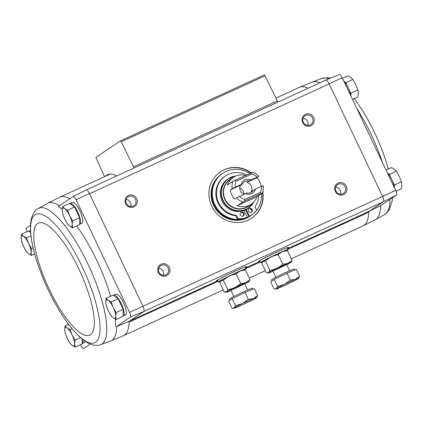<?xml version="1.0" encoding="UTF-8"?>
<svg xmlns="http://www.w3.org/2000/svg" width="423" height="423" viewBox="0 0 423 423"><rect width="100%" height="100%" fill="white"/><g stroke="black" fill="none" stroke-linecap="round" stroke-linejoin="round"><path stroke-width="0.63" d="M85.197 341.282A11.437 3.284 65.4 0 1 84.42 342.572L82.205 343.587A11.437 3.284 65.4 0 1 82.136 343.619M90.289 344.058L83.706 348.489A4.553 1.306 65.4 0 1 83.68 348.499A4.553 1.306 65.4 0 1 80.772 345.247L80.502 344.687M30.509 225.189L26.453 227.923A4.553 1.306 65.4 0 0 26.924 231.772M74.744 195.69L86.186 189.932L73.137 196.499L58.385 206.429A75.691 21.753 65.4 0 1 62.25 209.422M116.764 326.53L130.384 317.07L143.889 311.465L129.168 321.369L116.764 326.53A75.738 21.763 -114.6 0 1 110.874 340.933L123.246 335.799A76.23 21.906 65.4 0 0 123.458 335.709A76.23 21.906 65.4 0 0 129.152 322.046A76.23 21.906 -114.6 0 0 129.168 321.369M325.779 80.121L339.294 74.511A4.553 1.306 65.4 0 1 339.32 74.501A4.553 1.306 65.4 0 1 342.228 77.753L395.727 190.413A4.553 1.306 65.4 0 1 396.547 195.077L380.711 205.552A75.738 21.763 65.4 0 1 375.238 219.764L363.272 225.787A76.23 21.906 65.4 0 1 363.066 225.887L291.325 258.77M368.782 211.548L380.711 205.552M325.795 80.116A5.087 1.459 65.4 0 1 325.826 80.1A5.087 1.459 65.4 0 1 329.078 83.743L382.508 196.261A5.081 1.459 65.4 0 1 383.46 201.671L396.547 195.077M86.186 189.932A5.087 1.459 65.4 0 1 89.47 193.565L142.895 306.083A5.081 1.459 65.4 0 1 143.846 311.492L383.46 201.671L369.078 211.347L287.608 248.687M391.947 179.833L394.405 185.02L394.426 186.987M388.071 173.467L389.377 174.429L391.788 179.505M348.393 88.116L350.857 93.298L350.873 95.27M344.518 81.75L345.829 82.707L348.235 87.783M69.932 203.622A11.437 3.284 65.4 0 1 70.075 203.505A11.437 3.284 65.4 0 1 70.207 203.431L72.423 202.416A11.437 3.284 65.4 0 1 80.174 211.442A11.437 3.284 65.4 0 1 81.951 223.207L79.736 224.216A11.437 3.284 65.4 0 1 79.667 224.248M113.486 295.339A11.437 3.284 65.4 0 1 113.623 295.222A11.437 3.284 65.4 0 1 113.761 295.148L115.971 294.133A11.437 3.284 65.4 0 1 123.722 303.159A11.437 3.284 65.4 0 1 125.504 314.924L123.289 315.939A11.437 3.284 65.4 0 1 123.22 315.965M76.748 225.908A75.691 21.753 65.4 0 1 110.546 296.306M115.257 319.053A75.691 21.753 65.4 0 1 115.632 327M73.137 196.499A4.553 1.306 65.4 0 1 76.071 199.746L129.565 312.401A4.553 1.306 65.4 0 1 130.384 317.07M86.202 189.932A5.081 1.459 65.4 0 1 89.549 193.723L329.157 83.902A5.081 1.459 65.4 0 0 325.81 80.111L86.25 189.911M143.889 311.465A5.087 1.459 -114.6 0 0 142.974 306.241L129.565 312.401M383.502 201.644A5.087 1.459 -114.6 0 0 382.582 196.42L142.974 306.241M217.808 280.565A16.719 0.756 -25.4 0 1 216.338 280.909A16.719 0.756 -25.4 0 1 231.122 273.068A16.719 0.756 -25.4 0 1 246.546 266.569A16.719 0.756 -25.4 0 1 245.351 267.489M259.844 261.298A16.719 0.756 -25.4 0 1 258.374 261.641A16.719 0.756 -25.4 0 1 273.158 253.8A16.719 0.756 -25.4 0 1 288.581 247.302A16.719 0.756 -25.4 0 1 287.386 248.222M76.071 199.746L89.47 193.565M262.82 191.82A27.95 26.744 -123.9 0 1 251.632 218.178A27.95 26.744 -123.9 0 1 211.69 206.149A27.95 26.744 -123.9 0 1 220.42 171.807A27.95 26.744 -123.9 0 1 251.304 172.859M261.123 185.586A27.95 26.744 -123.9 0 1 261.403 186.31M335.328 191.36A6.35 6.075 -123.9 0 1 341.266 182.593A6.35 6.075 -123.9 0 1 345.977 192.523A6.35 6.075 -123.9 0 1 335.328 191.36M158.329 272.486A6.35 6.075 -123.9 0 1 164.267 263.714A6.35 6.075 -123.9 0 1 168.983 273.644A6.35 6.075 -123.9 0 1 158.329 272.486M125.663 203.696A6.35 6.075 -123.9 0 1 131.606 194.929A6.35 6.075 -123.9 0 1 136.317 204.854A6.35 6.075 -123.9 0 1 125.663 203.696M302.662 122.57A6.35 6.075 -123.9 0 1 308.6 113.803A6.35 6.075 -123.9 0 1 313.316 123.733A6.35 6.075 -123.9 0 1 302.662 122.57M218.136 281.263L129.152 322.046A5.081 1.459 65.4 0 1 129.47 321.168L217.85 280.661M325.752 80.143A5.081 1.459 65.4 0 1 325.81 80.111L339.32 74.501M395.727 190.413L382.582 196.42M329.078 83.743L342.228 77.753M363.272 225.787A76.23 21.906 65.4 0 0 368.761 212.224A5.081 1.459 65.4 0 1 369.078 211.347M105.533 176.217A76.737 22.049 65.4 0 1 107.622 174.699A76.737 22.049 65.4 0 1 116.737 175.936M104.74 176.576A1.269 0.365 65.4 0 1 104.201 175.725L96.344 158.509A1.269 0.365 65.4 0 1 96.132 157.219L120.381 140.896A1.269 0.365 65.4 0 1 120.391 140.891A1.269 0.365 65.4 0 1 121.2 141.779L133.531 166.762A1.269 0.365 65.4 0 1 133.853 168.09M264.201 74.977L120.391 140.891L264.19 74.982A1.269 0.365 65.4 0 1 264.201 74.977A1.269 0.365 65.4 0 1 265.01 75.865L277.34 100.848A1.269 0.365 65.4 0 1 277.668 102.176M59.342 205.79A75.738 21.763 -114.6 0 0 47.762 203.236L59.728 197.213A76.23 21.906 65.4 0 1 59.934 197.113A76.23 21.906 65.4 0 1 69.763 198.773M275.981 98.094L299.542 87.291A76.23 21.906 65.4 0 1 299.754 87.201A76.23 21.906 65.4 0 1 308.06 88.243M303.354 122.31A5.25 5.023 -123.9 0 1 312.095 117.409A5.25 5.023 -123.9 0 1 310.857 124.574A5.25 5.023 -123.9 0 1 303.354 122.31M303.095 118.371A5.25 5.023 -123.9 0 1 307.817 125.388M126.355 203.431A5.25 5.023 -123.9 0 1 135.101 198.53A5.25 5.023 -123.9 0 1 133.864 205.694A5.25 5.023 -123.9 0 1 126.355 203.431M126.096 199.497A5.25 5.023 -123.9 0 1 130.818 206.509M159.022 272.222A5.25 5.023 -123.9 0 1 167.762 267.32A5.25 5.023 -123.9 0 1 166.525 274.485A5.25 5.023 -123.9 0 1 159.022 272.222M158.762 268.282A5.25 5.023 -123.9 0 1 163.484 275.299M336.015 191.101A5.25 5.023 -123.9 0 1 344.761 186.199A5.25 5.023 -123.9 0 1 343.524 193.359A5.25 5.023 -123.9 0 1 336.015 191.101M335.756 187.162A5.25 5.023 -123.9 0 1 340.478 194.178M220.267 171.907A27.95 26.744 -123.9 0 1 250.939 173.023M262.598 192.597A27.95 26.744 -123.9 0 1 251.479 218.284M394.611 188.071A11.437 3.284 -114.6 0 0 387.235 172.531M351.064 96.354A11.437 3.284 -114.6 0 0 343.682 80.814M352.555 99.495L357.964 97.015L358.297 93.372L357.9 90.067L355.754 84.605L352.872 79.476L350.757 77.488L347.907 75.833L342.498 78.313M345.829 82.707L352.872 79.476M350.857 93.298L357.9 90.067M396.076 191.228L401.512 188.737L401.85 185.094L401.453 181.79L399.307 176.328L396.425 171.199L394.305 169.205L391.455 167.556L386.046 170.035M394.405 185.02L401.453 181.79M389.377 174.429L396.425 171.199M30.985 235.833L26.453 237.911L23.603 236.256L21.488 234.263L28.531 231.037L30.662 232.597M28.849 231.27A11.437 3.284 65.4 0 1 28.991 231.154A11.437 3.284 65.4 0 1 29.129 231.08A11.437 3.284 65.4 0 1 30.572 231.312M106.12 298.331L113.163 295.106L118.133 298.749L123.162 309.34L123.22 316.288L116.177 319.513L115.78 316.208L116.114 312.571L113.232 307.442L111.085 301.98L108.235 300.325L106.12 298.331L105.782 301.974L106.184 305.279L108.33 310.741L111.212 315.87L113.327 317.863L116.177 319.513M113.761 295.148A11.437 3.284 65.4 0 1 121.512 304.174A11.437 3.284 65.4 0 1 123.289 315.939M82.094 338.96L82.141 343.936L75.093 347.167L74.697 343.862L75.035 340.219L72.153 335.09L70.007 329.628L67.157 327.973L65.036 325.985L64.703 329.628L65.1 332.933L67.246 338.395L70.128 343.524L72.243 345.512L75.093 347.167M82.934 339.632A11.437 3.284 65.4 0 1 82.205 343.587M62.567 206.614L69.61 203.384L74.58 207.032L79.609 217.623L79.672 224.565L72.624 227.796L72.227 224.491L72.566 220.848L69.684 215.719L67.537 210.257L64.682 208.602L62.567 206.614L62.234 210.257L62.63 213.562L64.777 219.024L67.659 224.153L69.774 226.141L72.624 227.796M70.207 203.431A11.437 3.284 65.4 0 1 77.959 212.457A11.437 3.284 65.4 0 1 79.736 224.216M74.58 207.032L67.537 210.257M79.609 217.623L72.566 220.848M64.777 219.024A10.163 2.919 65.4 0 1 62.234 210.257A10.163 2.919 65.4 0 1 64.682 208.602A10.163 2.919 65.4 0 1 69.684 215.719A10.163 2.919 65.4 0 1 72.227 224.491A10.163 2.919 65.4 0 1 69.774 226.141A10.163 2.919 65.4 0 1 64.777 219.024M68.611 324.346L65.036 325.985M72.042 328.697L70.007 329.628M80.587 337.676L75.035 340.219M67.246 338.395A10.163 2.919 65.4 0 1 64.703 329.628A10.163 2.919 65.4 0 1 67.157 327.973A10.163 2.919 65.4 0 1 72.153 335.09A10.163 2.919 65.4 0 1 74.697 343.862A10.163 2.919 65.4 0 1 72.243 345.512A10.163 2.919 65.4 0 1 67.246 338.395M118.133 298.749L111.085 301.98M123.162 309.34L116.114 312.571M108.33 310.741A10.163 2.919 65.4 0 1 105.782 301.974A10.163 2.919 65.4 0 1 108.235 300.325A10.163 2.919 65.4 0 1 113.232 307.442A10.163 2.919 65.4 0 1 115.78 316.208A10.163 2.919 65.4 0 1 113.327 317.863A10.163 2.919 65.4 0 1 108.33 310.741M34.686 254.006L31.545 255.444L31.143 252.14L31.482 248.502L28.6 243.373L26.453 237.911M33.11 247.751L31.482 248.502M21.488 234.263L21.15 237.906L21.547 241.21L23.693 246.672L26.575 251.801L28.695 253.795L31.545 255.444M23.693 246.672A10.163 2.919 65.4 0 1 21.15 237.906A10.163 2.919 65.4 0 1 23.603 236.256A10.163 2.919 65.4 0 1 28.6 243.373A10.163 2.919 65.4 0 1 31.143 252.14A10.163 2.919 65.4 0 1 28.695 253.795A10.163 2.919 65.4 0 1 23.693 246.672M261.446 186.294A13.594 13.007 -123.9 0 1 260.505 192.306L244.785 199.513L244.61 201.052L237.144 205.726A16.137 15.44 56.1 0 0 249.073 205.425A16.137 15.44 56.1 0 0 251.167 204.251A16.137 15.44 56.1 0 0 256.973 196.642L262.487 192.925A16.137 15.44 -123.9 0 0 263.191 185.623L255.413 189.055L251.177 191.524A6.245 5.975 56.1 0 0 246.821 182.355L256.994 177.692A16.137 15.44 56.1 0 1 261.277 186.369M240.497 185.253L230.324 189.916L232.164 188.674L241.163 184.417L242.617 183.825L240.497 185.253A6.245 5.975 56.1 0 0 240.396 190.884A6.245 5.975 56.1 0 0 244.129 194.226M235.135 187.183A13.594 13.007 -123.9 0 1 236.076 181.171L251.796 173.964L251.352 172.838L252.69 172.288A16.137 15.44 -123.9 0 1 258.834 176.454L251.061 179.886L246.821 182.355M258.834 176.454L256.994 177.692M242.665 202.014A16.137 15.44 -123.9 0 1 236.52 197.848L246.974 192.999A6.245 5.975 -123.9 0 0 251.447 192.142A6.245 5.975 -123.9 0 0 253.298 190.096M236.52 197.848L234.68 199.085A16.137 15.44 56.1 0 1 230.324 189.916M232.164 188.674A16.137 15.44 -123.9 0 1 232.867 181.377L227.347 185.089A16.137 15.44 56.1 0 1 233.147 177.48L230.165 179.489A16.137 15.44 -123.9 0 0 225.708 200.428A16.137 15.44 -123.9 0 0 246.091 207.434A16.137 15.44 -123.9 0 0 248.185 206.26L251.167 204.251M245.578 175.482A16.137 15.44 56.1 0 0 233.147 177.48M251.796 173.964A13.594 13.007 -123.9 0 1 257.089 177.121M262.487 192.925L261.155 193.475L260.505 192.306M232.867 181.377L234.813 180.415L236.076 181.171M244.785 199.513A13.594 13.007 -123.9 0 1 239.487 196.357M241.163 184.417A7.625 7.291 -123.9 0 1 251.061 179.886M255.413 189.055A7.625 7.291 -123.9 0 1 245.52 193.591M253.647 202.152A17.787 17.015 -123.9 0 1 248.253 208.206L247.492 208.713A17.787 17.015 56.1 0 1 246.265 209.464L245.652 209.877A17.787 17.015 -123.9 0 1 244.568 210.421A17.787 17.015 -123.9 0 1 244.124 210.622M253.678 202.12L248.253 208.206A17.787 17.015 -123.9 0 1 245.943 209.501A17.787 17.015 -123.9 0 1 223.471 201.776A17.787 17.015 -123.9 0 1 228.388 178.691L227.627 179.204A17.787 17.015 56.1 0 0 222.408 201.729A17.787 17.015 56.1 0 0 244.055 210.48L247.27 217.253L246.657 217.665A23.503 22.488 56.1 0 1 237.388 219.135L235.764 215.709A21.726 20.785 -123.9 0 1 216.676 199.418A21.726 20.785 -123.9 0 1 224.814 176.349L225.427 175.936A21.726 20.785 56.1 0 0 217.29 199.006A21.726 20.785 56.1 0 0 236.378 215.296L235.764 215.709M261.541 193.565A25.412 24.312 -123.9 0 1 251.135 215.45A25.412 24.312 -123.9 0 1 247.836 217.3A25.412 24.312 -123.9 0 1 215.735 206.265A25.412 24.312 -123.9 0 1 222.757 173.293A25.412 24.312 -123.9 0 1 249.819 173.541M245.652 209.877L248.872 216.65A23.503 22.488 56.1 0 0 250.834 215.476L251.447 215.064A23.503 22.488 56.1 0 0 256.587 210.205L254.958 206.778A21.726 20.785 56.1 0 0 258.633 195.521M251.135 215.45L250.522 215.867A25.412 24.312 -123.9 0 1 247.222 217.718A25.412 24.312 -123.9 0 1 215.122 206.678A25.412 24.312 -123.9 0 1 222.144 173.705L222.757 173.293M222.117 173.721L222.086 173.747A25.412 24.312 -123.9 0 0 215.064 206.72A25.412 24.312 -123.9 0 0 247.159 217.755A25.412 24.312 -123.9 0 0 250.458 215.904L250.49 215.883A25.412 24.312 -123.9 0 1 250.458 215.904L249.908 216.28A25.412 24.312 -123.9 0 1 246.609 218.131A25.412 24.312 -123.9 0 1 214.509 207.09A25.412 24.312 -123.9 0 1 221.53 174.117L222.086 173.747A25.412 24.312 -123.9 0 1 222.112 173.726M246.265 209.464L249.485 216.238L248.872 216.65M246.63 175A21.726 20.785 56.1 0 0 225.427 175.936M236.378 215.296L238.001 218.723L237.388 219.135M238.001 218.723A23.503 22.488 56.1 0 0 247.27 217.253M240.285 215.016A2.157 2.067 56.1 0 0 243.368 215.947A2.157 2.067 56.1 0 0 243.881 213.002A2.157 2.067 56.1 0 0 240.285 215.016M243.045 216.121A2.157 2.067 56.1 0 0 240.671 212.6M248.47 211.262A2.157 2.067 56.1 0 0 251.558 212.193A2.157 2.067 56.1 0 0 252.066 209.248A2.157 2.067 56.1 0 0 248.47 211.262M251.23 212.372A2.157 2.067 56.1 0 0 248.856 208.846M249.485 216.238A23.503 22.488 56.1 0 0 251.447 215.064M244.61 201.052L261.155 193.475M237.144 205.726L256.973 196.642M234.813 180.415L251.352 172.838M242.617 183.825A6.245 5.975 -123.9 0 1 244.468 181.779A6.245 5.975 -123.9 0 1 248.941 180.928M239.778 187.986A6.245 5.975 -123.9 0 1 243.304 191.259A6.245 5.975 -123.9 0 1 243.928 194.152M286.376 250.702A15.244 0.687 154.6 0 0 288.015 249.544A15.244 0.687 154.6 0 0 275.955 254.519A15.244 0.687 154.6 0 0 260.97 262.17A15.244 0.687 154.6 0 0 260.473 262.625A15.244 0.687 154.6 0 0 262.434 262.07M299.653 276.314L296.333 269.314L287.037 273.195L274.204 279.455L270.667 281.834L273.988 288.84L274.828 288.988L276.245 288.671L277.53 286.456L284.43 284.351L290.363 280.195L295.497 279.28L299.653 276.314L298.77 278.207A12.706 0.571 -25.4 0 1 298.374 278.53A12.706 0.571 -25.4 0 1 290.183 282.855A12.706 0.571 -25.4 0 1 279.122 287.926A12.706 0.571 -25.4 0 1 275.886 289.073A12.706 0.571 -25.4 0 1 276.245 288.671A12.706 0.571 -25.4 0 1 284.43 284.351A12.706 0.571 -25.4 0 1 295.497 279.28A12.706 0.571 -25.4 0 1 298.77 278.207M271.984 280.951L271.476 279.878A12.706 0.571 -25.4 0 1 282.707 273.914A12.706 0.571 -25.4 0 1 294.429 268.98L294.879 269.922M274.204 279.455L277.53 286.456M287.037 273.195L290.363 280.195M272.999 271.233A12.642 0.571 -25.4 0 1 268.319 272.994A12.642 0.571 -25.4 0 1 268.679 272.597A12.642 0.571 -25.4 0 1 281.549 266.046A12.642 0.571 -25.4 0 1 291.093 262.186A12.642 0.571 -25.4 0 1 286.768 264.692M273.052 270.593A7.625 0.344 -25.4 0 1 280.386 266.839A7.625 0.344 -25.4 0 1 286.561 264.269A7.625 0.344 -25.4 0 1 279.836 267.859A7.625 0.344 -25.4 0 1 272.803 270.805A7.625 0.344 -25.4 0 1 273.052 270.593M291.093 262.186L292.018 260.23C289.57 262.863 286.471 264.158 282.728 264.111C279.101 267.532 274.823 269.62 269.895 270.371L268.61 272.586L266.353 272.756L261.911 263.402L262.609 261.795L265.454 261.023C269.081 257.596 273.358 255.508 278.286 254.757C280.735 252.129 283.833 250.834 287.577 250.881L285.61 250.638A12.642 0.571 -25.4 0 0 285.303 250.691A12.642 0.571 -25.4 0 0 274.342 255.407A12.642 0.571 -25.4 0 0 263.238 261.128A12.642 0.571 -25.4 0 0 262.842 261.451L262.604 261.789M287.577 250.881L292.018 260.23M278.286 254.757L282.728 264.111M265.454 261.023L269.895 270.371M244.341 269.964A15.244 0.687 154.6 0 0 245.98 268.811A15.244 0.687 154.6 0 0 233.919 273.787A15.244 0.687 154.6 0 0 218.934 281.438A15.244 0.687 154.6 0 0 218.437 281.892A15.244 0.687 154.6 0 0 220.399 281.337M257.618 295.582L254.292 288.581L245.002 292.457L232.169 298.723L228.632 301.102L231.952 308.103L232.793 308.256L234.21 307.939L235.495 305.723L242.395 303.614L248.327 299.463L253.456 298.548L257.618 295.582L256.735 297.475A12.706 0.571 -25.4 0 1 256.333 297.797A12.706 0.571 -25.4 0 1 248.148 302.117A12.706 0.571 -25.4 0 1 237.086 307.188A12.706 0.571 -25.4 0 1 233.85 308.341A12.706 0.571 -25.4 0 1 234.21 307.939A12.706 0.571 -25.4 0 1 242.395 303.614A12.706 0.571 -25.4 0 1 253.456 298.548A12.706 0.571 -25.4 0 1 256.735 297.475M229.948 300.214L229.44 299.146A12.706 0.571 -25.4 0 1 240.671 293.176A12.706 0.571 -25.4 0 1 252.394 288.248L252.843 289.189M232.169 298.723L235.495 305.723M245.002 292.457L248.327 299.463M230.958 290.495A12.642 0.571 -25.4 0 1 226.284 292.261A12.642 0.571 -25.4 0 1 226.643 291.859A12.642 0.571 -25.4 0 1 239.513 285.314A12.642 0.571 -25.4 0 1 249.052 281.454A12.642 0.571 -25.4 0 1 244.732 283.96M231.011 289.861A7.625 0.344 -25.4 0 1 238.35 286.107A7.625 0.344 -25.4 0 1 244.52 283.537A7.625 0.344 -25.4 0 1 237.8 287.127A7.625 0.344 -25.4 0 1 230.768 290.067A7.625 0.344 -25.4 0 1 231.011 289.861M249.052 281.454L249.982 279.497C247.529 282.13 244.436 283.426 240.687 283.378C237.065 286.799 232.787 288.888 227.854 289.639L226.575 291.854L224.317 292.023L219.875 282.67L220.568 281.062L223.418 280.285C227.04 276.864 231.318 274.776 236.251 274.025C238.699 271.392 241.797 270.101 245.541 270.149L243.574 269.906A12.642 0.571 -25.4 0 0 243.262 269.959A12.642 0.571 -25.4 0 0 232.306 274.675A12.642 0.571 -25.4 0 0 221.197 280.396A12.642 0.571 -25.4 0 0 220.801 280.719L220.568 281.057M245.541 270.149L249.982 279.497M236.251 274.025L240.687 283.378M223.418 280.285L227.854 289.639M259.886 261.393L245.573 267.955M368.761 212.224L287.894 249.29M260.171 261.996L245.858 268.557M277.34 100.848L133.531 166.762M265.01 75.865L121.2 141.779M328.877 78.831A74.94 21.536 65.4 0 0 322.5 78.234L312.126 82.067A75.738 21.763 65.4 0 1 319.841 82.845M356.8 108.436A74.94 21.536 65.4 0 1 382.466 162.49M389.911 199.545A74.94 21.536 65.4 0 1 384.914 214.408L375.238 219.764M354.389 98.654L362.019 109.758A70.62 20.293 65.4 0 1 386.834 163.897L388.314 168.994M47.762 203.236L38.086 208.592C34.987 210.242 31.751 214.551 30.757 222.271C29.763 231.867 31.566 244.145 36.167 259.103L36.167 259.103A70.62 20.293 -114.6 0 0 36.23 259.304M110.874 340.933L100.5 344.766A74.94 21.536 -114.6 0 0 102.054 344.005A74.94 21.536 -114.6 0 0 88.248 264.676A74.94 21.536 -114.6 0 0 38.086 208.592M95.566 342.239A70.62 20.293 -114.6 0 0 86.969 277.388A70.62 20.293 -114.6 0 0 41.977 214.419A70.62 20.293 -114.6 0 0 36.167 259.103C42.136 278.207 50.406 296.253 60.981 313.242L60.981 313.242A70.62 20.293 -114.6 0 0 95.566 342.239M60.87 313.068A70.62 20.293 -114.6 0 0 60.981 313.242C69.314 326.498 77.435 335.878 85.351 341.387C91.849 345.67 97.227 346.035 100.5 344.766M90.443 334.693A61.615 17.708 -114.6 0 0 63.714 242.617A61.615 17.708 -114.6 0 0 37.959 259.949A61.615 17.708 -114.6 0 0 90.443 334.693M236.071 175.957L228.388 178.691A17.787 17.015 -123.9 0 1 236.029 175.973M249.898 205.107A16.307 15.598 -123.9 0 1 246.006 207.693A16.307 15.598 -123.9 0 1 224.862 199.566A16.307 15.598 -123.9 0 1 231.878 178.337M253.435 202.368A17.618 16.857 -123.9 0 1 246.022 209.242A17.618 16.857 -123.9 0 1 222.186 197.948A17.618 16.857 -123.9 0 1 235.743 176.084M265.364 270.667L249.284 278.033M223.323 289.935L123.458 335.709M110.139 174.107L59.934 197.113M312.126 82.067L299.754 87.201M322.5 78.234L328.47 77.769L330.453 78.181M384.914 214.408L389.165 210.189L392.243 200.729L392.491 197.811M362.019 109.758C372.594 126.747 380.864 144.793 386.834 163.897M29.129 231.08L30.525 230.44M288.015 249.544L287.122 247.661M260.473 262.625L259.574 260.737M289.644 270.746L286.572 264.28M275.87 277.282L272.803 270.82M275.886 289.073L274.828 288.988M268.319 272.994L267.188 272.909M245.98 268.811L245.086 266.929M218.437 281.892L217.538 280.005M247.608 290.014L244.536 283.547M233.834 296.549L230.762 290.088M233.85 308.341L232.793 308.256M226.284 292.261L225.152 292.171"/></g></svg>
